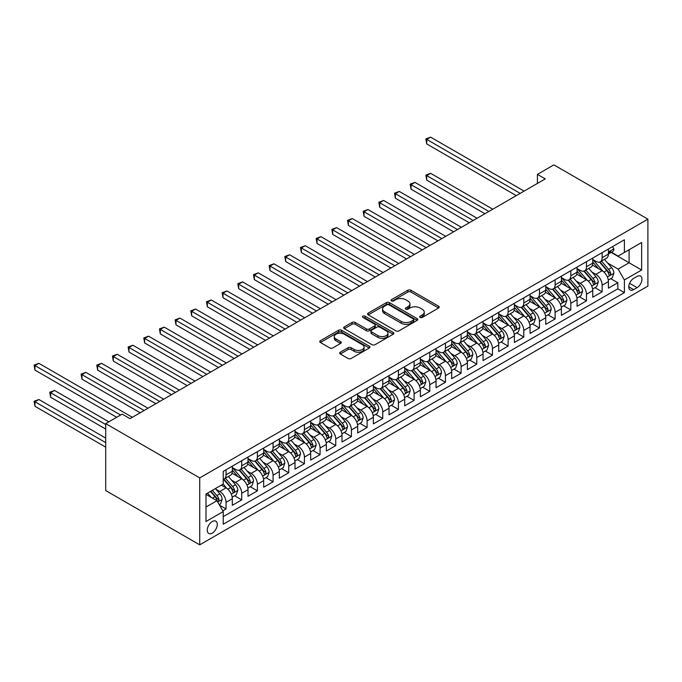 <?xml version="1.0" encoding="UTF-8"?>
<svg xmlns="http://www.w3.org/2000/svg" width="682" height="682" viewBox="0 0 682 682"><rect width="100%" height="100%" fill="white"/><g stroke="black" fill="none" stroke-linecap="round" stroke-linejoin="round"><path stroke-width="1.02" d="M420.103 317.437A1.526 0.878 0 0 0 422.252 317.437L438.594 308A2.174 1.253 0 0 0 439.234 307.113A2.174 1.253 0 0 0 438.594 306.227L410.914 290.242A2.174 1.253 0 0 0 407.836 290.242L391.494 299.671A1.526 0.878 0 0 0 391.042 300.293A1.526 0.878 0 0 0 391.494 300.915A1.526 0.878 0 0 0 393.642 300.915L395.756 299.696A6.965 4.015 0 0 1 405.602 299.696L407.913 301.026A6.965 4.015 0 0 1 409.95 303.874A6.965 4.015 0 0 1 407.913 306.712L405.799 307.932A1.526 0.878 0 0 0 405.347 308.554A1.526 0.878 0 0 0 405.799 309.176A1.526 0.878 0 0 0 407.947 309.176L410.061 307.957A6.965 4.015 0 0 1 419.907 307.957L422.218 309.287A6.965 4.015 0 0 1 424.255 312.126A6.965 4.015 0 0 1 422.218 314.973L420.103 316.192A1.526 0.878 0 0 0 419.652 316.815A1.526 0.878 0 0 0 420.103 317.437L420.103 316.192M212.273 533.094A7.093 4.092 120 0 0 216.902 526.845A7.093 4.092 120 0 0 215.819 521.159A7.093 4.092 120 0 0 212.273 521.508A7.093 4.092 120 0 0 207.635 527.757A7.093 4.092 120 0 0 208.726 533.443A7.093 4.092 120 0 0 212.273 533.094M340.309 352.227A2.174 1.253 0 0 0 339.67 353.114A2.174 1.253 0 0 0 340.309 354.001L348.076 358.485A2.174 1.253 0 0 0 351.153 358.485L369.303 348.008A2.174 1.253 0 0 0 369.942 347.121A2.174 1.253 0 0 0 369.303 346.226L341.614 330.241A2.174 1.253 0 0 0 338.545 330.241L320.387 340.727A2.174 1.253 0 0 0 319.756 341.614A2.174 1.253 0 0 0 320.387 342.5L329.773 347.914A2.174 1.253 0 0 0 332.85 347.914L340.616 343.43A2.174 1.253 0 0 0 341.256 342.543A2.174 1.253 0 0 0 340.616 341.656L335.962 338.971A5.823 3.359 0 0 1 334.257 336.593A5.823 3.359 0 0 1 337.854 333.489A5.823 3.359 0 0 1 344.197 334.223L362.423 344.742A5.823 3.359 0 0 1 364.128 347.121A5.823 3.359 0 0 1 360.531 350.224A5.823 3.359 0 0 1 354.188 349.491L351.153 347.743A2.174 1.253 0 0 0 348.076 347.743L340.309 352.227L340.309 354.001L348.076 349.551L348.076 347.743M647.9 219.161L553.878 164.874L537.425 174.379L545.259 178.897L129.998 418.646L122.163 414.119L105.71 423.624L199.732 477.903L647.9 219.161L647.9 286.108L199.732 544.85L199.732 477.903M395.91 330.864A2.174 1.253 0 0 0 398.987 330.864L417.137 320.387A2.174 1.253 0 0 0 417.776 319.5A2.174 1.253 0 0 0 417.137 318.613L389.456 302.629A2.174 1.253 0 0 0 386.379 302.629L368.229 313.106A2.174 1.253 0 0 0 367.589 313.993A2.174 1.253 0 0 0 368.229 314.879L395.91 330.864M363.532 317.761A1.526 0.878 0 0 1 365.075 317.983L365.075 316.167L393.224 332.424A2.174 1.253 0 0 1 393.855 333.31A2.174 1.253 0 0 1 393.224 334.197L375.074 344.674A2.174 1.253 0 0 1 371.997 344.674L344.308 328.69L344.308 326.917A2.174 1.253 0 0 0 343.668 327.803A2.174 1.253 0 0 0 344.308 328.69M344.308 326.917L352.074 322.433A2.174 1.253 0 0 1 355.152 322.433L366.379 328.912A2.174 1.253 0 0 0 369.456 328.912L374.606 325.936A2.174 1.253 0 0 0 375.245 325.05A2.174 1.253 0 0 0 374.606 324.163L362.918 317.411A1.526 0.878 0 0 1 362.474 316.789A1.526 0.878 0 0 1 363.412 315.979A1.526 0.878 0 0 1 365.075 316.167M222.809 510.818L226.057 508.934L219.553 505.183M215.853 489.207L219.792 491.475A8.866 5.115 60 0 1 226.057 502.336L232.323 498.713L232.323 505.319L241.726 499.889L234.599 495.771M231.53 480.154L235.46 482.43A8.866 5.115 60 0 1 241.726 493.282L248.001 489.667L248.001 496.274L257.404 490.844L250.268 486.726M247.199 471.109L251.129 473.385A8.866 5.115 60 0 1 257.404 484.237L263.67 480.622L263.67 487.221L273.073 481.799L265.937 477.681M262.868 462.064L266.798 464.331A8.866 5.115 60 0 1 273.073 475.192L279.339 471.569L279.339 478.176L288.742 472.745L281.606 468.628M278.537 453.019L282.476 455.286A8.866 5.115 60 0 1 288.742 466.147L295.008 462.524L295.008 469.131L304.411 463.7L297.284 459.583M294.206 443.965L298.145 446.241A8.866 5.115 60 0 1 304.411 457.093L310.677 453.479L310.677 460.086L320.08 454.655L312.953 450.538M309.875 434.92L313.814 437.196A8.866 5.115 60 0 1 320.08 448.048L326.346 444.434L326.346 451.032L335.749 445.61L328.622 441.493M325.544 425.875L329.483 428.143A8.866 5.115 60 0 1 335.749 439.003L342.014 435.38L342.014 441.987L351.418 436.557L344.291 432.448M341.222 416.83L345.152 419.098A8.866 5.115 60 0 1 351.418 429.958L357.692 426.335L357.692 432.942L367.095 427.512L359.96 423.394M356.891 407.776L360.821 410.053A8.866 5.115 60 0 1 367.095 420.905L373.361 417.29L373.361 423.897L382.764 418.467L375.629 414.349M372.56 398.731L376.49 401.007A8.866 5.115 60 0 1 382.764 411.86L389.03 408.245L389.03 414.844L398.433 409.422L391.298 405.304M388.228 389.686L392.167 391.954A8.866 5.115 60 0 1 398.433 402.815L404.699 399.192L404.699 405.799L414.102 400.368L406.975 396.259M403.897 380.641L407.836 382.909A8.866 5.115 60 0 1 414.102 393.77L420.368 390.147L420.368 396.753L429.771 391.323L422.644 387.206M419.566 371.596L423.505 373.864A8.866 5.115 60 0 1 429.771 384.716L436.037 381.102L436.037 387.708L445.44 382.278L438.313 378.16M435.235 362.543L439.174 364.819A8.866 5.115 60 0 1 445.44 375.671L451.706 372.057L451.706 378.655L461.109 373.233L453.982 369.115M450.913 353.498L454.843 355.765A8.866 5.115 60 0 1 461.109 366.626L467.383 363.003L467.383 369.61L476.778 364.179L469.651 360.07M466.582 344.453L470.512 346.72A8.866 5.115 60 0 1 476.778 357.581L483.052 353.958L483.052 360.565L492.455 355.134L485.32 351.017M482.251 335.408L486.181 337.675A8.866 5.115 60 0 1 492.455 348.528L498.721 344.913L498.721 351.52L508.124 346.089L500.989 341.972M497.92 326.354L501.858 328.63A8.866 5.115 60 0 1 508.124 339.483L514.39 335.868L514.39 342.466L523.793 337.044L516.666 332.927M513.589 317.309L517.527 319.585A8.866 5.115 60 0 1 523.793 330.438L530.059 326.823L530.059 333.421L539.462 327.991L532.335 323.882M529.258 308.264L533.196 310.532A8.866 5.115 60 0 1 539.462 321.393L545.728 317.769L545.728 324.376L555.131 318.946L548.004 314.828M544.927 299.219L548.865 301.487A8.866 5.115 60 0 1 555.131 312.347L561.397 308.724L561.397 315.331L570.8 309.901L563.673 305.783M560.604 290.165L564.534 292.442A8.866 5.115 60 0 1 570.8 303.294L577.074 299.679L577.074 306.286L586.469 300.856L579.342 296.738M576.273 281.12L580.203 283.397A8.866 5.115 60 0 1 586.469 294.249L592.743 290.634L592.743 297.233L602.146 291.811L602.146 285.204A8.866 5.115 -120 0 0 595.872 274.343L591.942 272.075M595.011 287.693L602.146 291.811M232.323 498.713A8.866 5.115 -120 0 0 226.057 487.86L221.36 485.141M248.001 489.667A8.866 5.115 -120 0 0 241.726 478.807L232.042 473.214M263.67 480.622A8.866 5.115 -120 0 0 257.404 469.762L247.711 464.169M279.339 471.569A8.866 5.115 -120 0 0 273.073 460.717L263.38 455.124M295.008 462.524A8.866 5.115 -120 0 0 288.742 451.672L279.049 446.071M310.677 453.479A8.866 5.115 -120 0 0 304.411 442.618L294.718 437.026M326.346 444.434A8.866 5.115 -120 0 0 320.08 433.573L310.387 427.981M342.014 435.38A8.866 5.115 -120 0 0 335.749 424.528L326.056 418.936M357.692 426.335A8.866 5.115 -120 0 0 351.418 415.483L341.733 409.882M373.361 417.29A8.866 5.115 -120 0 0 367.095 406.429L357.402 400.837M389.03 408.245A8.866 5.115 -120 0 0 382.764 397.384L373.071 391.792M404.699 399.192A8.866 5.115 -120 0 0 398.433 388.339L388.74 382.747M420.368 390.147A8.866 5.115 -120 0 0 414.102 379.294L404.409 373.693M436.037 381.102A8.866 5.115 -120 0 0 429.771 370.241L420.078 364.648M451.706 372.057A8.866 5.115 -120 0 0 445.44 361.196L435.747 355.603M467.383 363.003A8.866 5.115 -120 0 0 461.109 352.151L451.424 346.558M483.052 353.958A8.866 5.115 -120 0 0 476.778 343.106L467.093 337.505M498.721 344.913A8.866 5.115 -120 0 0 492.455 334.052L482.762 328.46M514.39 335.868A8.866 5.115 -120 0 0 508.124 325.007L498.431 319.415M530.059 326.823A8.866 5.115 -120 0 0 523.793 315.962L514.1 310.37M545.728 317.769A8.866 5.115 -120 0 0 539.462 306.917L529.769 301.316M561.397 308.724A8.866 5.115 -120 0 0 555.131 297.872L545.438 292.271M577.074 299.679A8.866 5.115 -120 0 0 570.8 288.818L561.116 283.226M592.743 290.634A8.866 5.115 -120 0 0 586.469 279.773L576.784 274.181M637.09 276.423L633.638 278.418A6.871 3.964 120 0 0 629.154 284.471A6.871 3.964 120 0 0 630.202 289.978A6.871 3.964 120 0 0 633.638 289.637L637.09 287.642A6.871 3.964 120 0 0 641.574 281.589A6.871 3.964 120 0 0 640.526 276.082A6.871 3.964 120 0 0 637.09 276.423M205.998 507.033L216.97 500.707L223.236 511.56L223.236 524.228L624.397 292.621L624.397 279.952L618.131 269.1L607.611 263.03M223.236 511.56L205.998 521.508L205.998 494.007L223.236 484.058L223.236 471.39L624.397 239.783L624.397 252.451L641.634 242.502L641.634 270.004L624.397 279.952M232.323 467.588L235.46 469.404A8.866 5.115 60 0 0 239.893 469.838L246.159 466.224A8.866 5.115 -120 0 0 248.001 462.166L248.001 457.093M248.001 458.543L251.129 460.35A8.866 5.115 60 0 0 255.562 460.793L261.828 457.17A8.866 5.115 -120 0 0 263.67 453.112L263.67 448.048M263.67 449.498L266.798 451.305A8.866 5.115 60 0 0 271.231 451.748L277.506 448.125A8.866 5.115 -120 0 0 279.339 444.067L279.339 439.003M279.339 440.453L282.476 442.26A8.866 5.115 60 0 0 286.9 442.695L293.175 439.08A8.866 5.115 -120 0 0 295.008 435.022L295.008 429.958M295.008 431.399L298.145 433.215A8.866 5.115 60 0 0 302.578 433.65L308.844 430.035A8.866 5.115 -120 0 0 310.677 425.977L310.677 420.905M310.677 422.354L313.814 424.161A8.866 5.115 60 0 0 318.247 424.605L324.513 420.982A8.866 5.115 -120 0 0 326.346 416.924L326.346 411.86M326.346 413.309L329.483 415.116A8.866 5.115 60 0 0 333.916 415.56L340.182 411.937A8.866 5.115 -120 0 0 342.014 407.879L342.014 402.815M342.014 404.264L345.152 406.071A8.866 5.115 60 0 0 349.585 406.506L355.851 402.892A8.866 5.115 -120 0 0 357.692 398.834L357.692 393.77M357.692 395.21L360.821 397.026A8.866 5.115 60 0 0 365.254 397.461L371.52 393.846A8.866 5.115 -120 0 0 373.361 389.789L373.361 384.716M373.361 386.165L376.49 387.973A8.866 5.115 60 0 0 380.923 388.416L387.197 384.793A8.866 5.115 -120 0 0 389.03 380.735L389.03 375.671M389.03 377.12L392.167 378.928A8.866 5.115 60 0 0 396.592 379.371L402.866 375.748A8.866 5.115 -120 0 0 404.699 371.69L404.699 366.626M404.699 368.075L407.836 369.883A8.866 5.115 60 0 0 412.269 370.317L418.535 366.703A8.866 5.115 -120 0 0 420.368 362.645L420.368 357.581M420.368 359.03L423.505 360.838A8.866 5.115 60 0 0 427.938 361.272L434.204 357.658A8.866 5.115 -120 0 0 436.037 353.6L436.037 348.528M436.037 349.977L439.174 351.793A8.866 5.115 60 0 0 443.607 352.227L449.873 348.613A8.866 5.115 -120 0 0 451.706 344.555L451.706 339.483M451.706 340.932L454.843 342.739A8.866 5.115 60 0 0 459.276 343.182L465.542 339.559A8.866 5.115 -120 0 0 467.383 335.501L467.383 330.438M467.383 331.887L470.512 333.694A8.866 5.115 60 0 0 474.945 334.137L481.211 330.514A8.866 5.115 -120 0 0 483.052 326.456L483.052 321.393M483.052 322.842L486.181 324.649A8.866 5.115 60 0 0 490.614 325.084L496.888 321.469A8.866 5.115 -120 0 0 498.721 317.411L498.721 312.339M498.721 313.788L501.858 315.604A8.866 5.115 60 0 0 506.283 316.039L512.557 312.424A8.866 5.115 -120 0 0 514.39 308.366L514.39 303.294M514.39 304.743L517.527 306.55A8.866 5.115 60 0 0 521.96 306.994L528.226 303.371A8.866 5.115 -120 0 0 530.059 299.313L530.059 294.249M530.059 295.698L533.196 297.505A8.866 5.115 60 0 0 537.629 297.949L543.895 294.326A8.866 5.115 -120 0 0 545.728 290.268L545.728 285.204M545.728 286.653L548.865 288.46A8.866 5.115 60 0 0 553.298 288.895L559.564 285.281A8.866 5.115 -120 0 0 561.397 281.223L561.397 276.15M561.397 277.6L564.534 279.415A8.866 5.115 60 0 0 568.967 279.85L575.233 276.236A8.866 5.115 -120 0 0 577.074 272.178L577.074 267.105M577.074 268.555L580.203 270.362A8.866 5.115 60 0 0 584.636 270.805L590.902 267.182A8.866 5.115 -120 0 0 592.743 263.124L592.743 258.06M223.236 516.624L617.815 288.818L617.815 282.757L608.412 288.188L608.412 281.581A8.866 5.115 -120 0 0 602.146 270.728L592.453 265.136M592.743 259.51L595.872 261.317A8.866 5.115 -120 0 0 600.305 261.76A8.866 5.115 -120 0 0 602.146 257.702L602.146 252.63M600.305 261.76L606.579 258.137A8.866 5.115 -120 0 0 608.412 254.079L608.412 249.015M226.057 469.762L226.057 474.825A8.866 5.115 60 0 1 224.225 478.883A8.866 5.115 60 0 1 223.236 479.241M224.225 478.883L230.49 475.269A8.866 5.115 -120 0 0 232.323 471.211L232.323 466.147M241.726 460.717L241.726 465.78A8.866 5.115 60 0 1 239.893 469.838M257.404 451.672L257.404 456.735A8.866 5.115 60 0 1 255.562 460.793M273.073 442.618L273.073 447.69A8.866 5.115 60 0 1 271.231 451.748M288.742 433.573L288.742 438.637A8.866 5.115 60 0 1 286.9 442.695M304.411 424.528L304.411 429.592A8.866 5.115 60 0 1 302.578 433.65M320.08 415.483L320.08 420.547A8.866 5.115 60 0 1 318.247 424.605M335.749 406.429L335.749 411.502A8.866 5.115 60 0 1 333.916 415.56M351.418 397.384L351.418 402.448A8.866 5.115 60 0 1 349.585 406.506M367.095 388.339L367.095 393.403A8.866 5.115 60 0 1 365.254 397.461M382.764 379.294L382.764 384.358A8.866 5.115 60 0 1 380.923 388.416M398.433 370.241L398.433 375.313A8.866 5.115 60 0 1 396.592 379.371M414.102 361.196L414.102 366.26A8.866 5.115 60 0 1 412.269 370.317M429.771 352.151L429.771 357.215A8.866 5.115 60 0 1 427.938 361.272M445.44 343.106L445.44 348.17A8.866 5.115 60 0 1 443.607 352.227M461.109 334.052L461.109 339.125A8.866 5.115 60 0 1 459.276 343.182M476.778 325.007L476.778 330.079A8.866 5.115 60 0 1 474.945 334.137M492.455 315.962L492.455 321.026A8.866 5.115 60 0 1 490.614 325.084M508.124 306.917L508.124 311.981A8.866 5.115 60 0 1 506.283 316.039M523.793 297.863L523.793 302.936A8.866 5.115 60 0 1 521.96 306.994M539.462 288.818L539.462 293.891A8.866 5.115 60 0 1 537.629 297.949M555.131 279.773L555.131 284.837A8.866 5.115 60 0 1 553.298 288.895M570.8 270.728L570.8 275.792A8.866 5.115 60 0 1 568.967 279.85M586.469 261.683L586.469 266.747A8.866 5.115 60 0 1 584.636 270.805M586.469 294.249L586.469 300.856M570.8 303.294L570.8 309.901M555.131 312.347L555.131 318.946M539.462 321.393L539.462 327.991M523.793 330.438L523.793 337.044M508.124 339.483L508.124 346.089M492.455 348.528L492.455 355.134M476.778 357.581L476.778 364.179M461.109 366.626L461.109 373.233M445.44 375.671L445.44 382.278M429.771 384.716L429.771 391.323M414.102 393.77L414.102 400.368M398.433 402.815L398.433 409.422M382.764 411.86L382.764 418.467M367.095 420.905L367.095 427.512M351.418 429.958L351.418 436.557M335.749 439.003L335.749 445.61M320.08 448.048L320.08 454.655M304.411 457.093L304.411 463.7M288.742 466.147L288.742 472.745M273.073 475.192L273.073 481.799M257.404 484.237L257.404 490.844M241.726 493.282L241.726 499.889M226.057 502.336L226.057 508.934M216.97 500.707L205.998 494.373M618.131 269.1L629.094 262.766L629.094 249.74L641.634 242.502M611.149 252.408L641.634 270.004M611.464 252.221L618.131 256.074L624.397 252.451M105.71 423.624L105.71 490.571L199.732 544.85M537.425 174.379L537.425 183.424M610.68 278.64L617.815 282.757M617.815 288.818L624.397 292.621M420.709 317.65L422.218 316.78A6.965 4.015 0 0 0 424.255 313.942L424.255 312.126M409.95 303.874L409.95 305.681A6.965 4.015 0 0 1 407.913 308.52L406.404 309.389M438.569 308.017L410.914 292.049A2.174 1.253 0 0 0 407.836 292.049L392.099 301.137M417.111 320.404L389.456 304.436A2.174 1.253 0 0 0 386.379 304.436L368.254 314.896M413.292 320.122A1.526 0.878 0 0 0 413.744 319.5A1.526 0.878 0 0 0 413.292 318.878L388.987 304.845A1.526 0.878 0 0 0 386.839 304.845L384.605 306.133A6.965 4.015 0 0 0 382.568 308.98A6.965 4.015 0 0 0 384.605 311.819L401.221 321.41A6.965 4.015 0 0 0 411.067 321.41L413.292 320.122L413.292 321.93A1.526 0.878 0 0 0 413.744 321.307L413.744 319.5M382.568 308.98L382.568 310.787A6.965 4.015 0 0 0 384.605 313.626L384.605 311.819M413.292 321.93L411.067 323.217A6.965 4.015 0 0 1 401.221 323.217L384.605 313.626M344.333 328.707L352.074 324.24L352.074 322.433M375.245 325.05L375.245 326.857A2.174 1.253 0 0 1 374.606 327.744L369.456 330.719A2.174 1.253 0 0 1 366.379 330.719L355.152 324.24A2.174 1.253 0 0 0 352.074 324.24M365.075 317.983L393.19 334.214M378.033 335.638A5.823 3.359 0 0 0 384.375 336.371A5.823 3.359 0 0 0 387.964 333.268A5.823 3.359 0 0 0 386.259 330.889L379.84 327.181A2.174 1.253 0 0 0 376.762 327.181L371.613 330.156A2.174 1.253 0 0 0 370.974 331.043A2.174 1.253 0 0 0 371.613 331.929L378.033 335.638L378.033 337.454A5.823 3.359 0 0 0 384.375 338.178A5.823 3.359 0 0 0 387.964 335.075L387.964 333.268M370.974 331.043L370.974 332.85A2.174 1.253 0 0 0 371.613 333.745L371.613 331.929M378.033 337.454L371.613 333.745M364.128 347.121L364.128 348.928A5.823 3.359 0 0 1 360.531 352.031A5.823 3.359 0 0 1 354.188 351.307L351.153 349.551A2.174 1.253 0 0 0 348.076 349.551M334.257 336.593L334.257 338.408A5.823 3.359 0 0 0 335.962 340.778L335.962 338.971M340.591 343.447L335.962 340.778M369.277 348.025L341.614 332.057A2.174 1.253 0 0 0 338.545 332.057L320.421 342.517M608.276 280.029L612.325 277.693L613.894 273.167A5.874 3.393 -120 0 0 611.609 267.651L604.448 259.365M603.016 271.3L594.525 261.47A16.956 9.787 -120 0 0 592.743 259.603M598.361 268.538L593.604 263.039A14.075 8.124 -120 0 0 592.743 262.101M492.762 209.204L430.632 173.339L426.719 175.598L426.719 180.125L484.928 213.73M599.512 262.076L606.75 270.456A5.874 3.393 60 0 1 608.847 274.505C609.725 275.69 610.356 275.323 610.722 273.422A5.874 3.393 -120 0 0 608.634 269.373L601.473 261.087M599.938 261.939L607.713 270.95A2.992 1.731 60 0 1 608.472 272.118L610.722 273.422M608.847 274.505L609.273 275.204M426.719 180.125L425.858 175.104L488.849 211.471M425.858 175.104L430.632 173.339M612.564 246.62L613.894 248.921A5.874 3.393 60 0 1 612.683 251.522L609.699 253.244A5.874 3.393 -120 0 0 610.722 251.888L610.603 251.368M520.187 193.373L426.719 139.409L430.632 137.15L524.108 191.113M608.608 253.516L608.634 253.516A5.874 3.393 -120 0 0 609.699 253.244M609.964 251.453L610.722 251.888C610.356 251.002 609.725 251.368 608.847 252.971A5.874 3.393 60 0 1 608.412 253.806M516.274 195.632L426.719 143.928L426.719 139.409L425.858 138.906L430.632 137.15M426.719 143.928L425.858 138.906M592.607 289.074L596.656 286.738L598.225 282.22A5.874 3.393 -120 0 0 595.94 276.704L588.779 268.41M587.347 280.345L578.856 270.515A16.956 9.787 -120 0 0 577.074 268.648M582.684 277.591L577.935 272.092A14.075 8.124 -120 0 0 577.074 271.146M477.093 218.257L414.963 182.384L411.041 184.643L411.041 189.17L469.259 222.775M583.835 271.121L591.081 279.509A5.874 3.393 60 0 1 593.178 283.55C594.056 284.735 594.687 284.368 595.054 282.467A5.874 3.393 -120 0 0 592.965 278.418L585.804 270.132M584.261 270.984L592.044 279.995A2.992 1.731 60 0 1 592.803 281.163L595.054 282.467M593.178 283.55L593.604 284.249M411.041 189.17L410.18 184.149L473.18 220.516M410.18 184.149L414.963 182.384M576.938 298.128L580.987 295.783L582.556 291.265A5.874 3.393 -120 0 0 580.271 285.749L573.11 277.463M571.669 289.398L563.179 279.56A16.956 9.787 -120 0 0 561.397 277.702M567.015 286.636L562.266 281.137A14.075 8.124 -120 0 0 561.397 280.191M461.424 227.302L399.294 191.429L395.372 193.688L395.372 198.215L453.59 231.82M568.166 280.166L575.412 288.554A5.874 3.393 60 0 1 577.501 292.604C578.387 293.78 579.009 293.422 579.385 291.512A5.874 3.393 -120 0 0 577.287 287.472L570.135 279.177M568.592 280.029L576.375 289.04A2.992 1.731 60 0 1 577.125 290.208L579.385 291.512M577.501 292.604L577.935 293.294M395.372 198.215L394.511 193.194L457.511 229.561M394.511 193.194L399.294 191.429M561.269 307.173L565.318 304.837L566.887 300.31A5.874 3.393 -120 0 0 564.594 294.795L557.441 286.508M556.001 298.443L547.51 288.614A16.956 9.787 -120 0 0 545.728 286.747M551.346 295.681L546.597 290.182A14.075 8.124 -120 0 0 545.728 289.236M445.755 236.347L383.625 200.474L379.704 202.742L379.704 207.26L437.921 240.874M552.497 289.219L559.743 297.599A5.874 3.393 60 0 1 561.832 301.649C562.718 302.825 563.341 302.467 563.716 300.557A5.874 3.393 -120 0 0 561.618 296.517L554.457 288.222M552.923 289.083L560.706 298.085A2.992 1.731 60 0 1 561.457 299.262L563.716 300.557M561.832 301.649L562.258 302.339M379.704 207.26L378.842 202.239L441.834 238.606M378.842 202.239L383.625 200.474M545.6 316.218L549.649 313.882L551.218 309.355A5.874 3.393 -120 0 0 548.925 303.84L541.764 295.553M540.332 307.488L531.841 297.659A16.956 9.787 -120 0 0 530.059 295.792M535.677 304.726L530.928 299.228A14.075 8.124 -120 0 0 530.059 298.281M430.086 245.392L367.956 209.527L364.035 211.787L364.035 216.305L422.252 249.919M536.828 298.264L544.074 306.644A5.874 3.393 60 0 1 546.163 310.694C547.049 311.879 547.672 311.512 548.047 309.611A5.874 3.393 -120 0 0 545.95 305.562L538.789 297.275M537.254 298.128L545.037 307.139A2.992 1.731 60 0 1 545.788 308.307L548.047 309.611M546.163 310.694L546.589 311.393M364.035 216.305L363.174 211.284L426.165 247.66M363.174 211.284L367.956 209.527M529.931 325.263L533.98 322.927L535.541 318.409A5.874 3.393 -120 0 0 533.256 312.893L526.095 304.598M524.663 316.533L516.172 306.704A16.956 9.787 -120 0 0 514.39 304.837M520.008 313.78L515.26 308.281A14.075 8.124 -120 0 0 514.39 307.335M414.417 254.446L352.279 218.572L348.366 220.832L348.366 225.358L406.583 258.964M521.159 307.309L528.397 315.698A5.874 3.393 60 0 1 530.494 319.739C531.38 320.924 532.003 320.557 532.378 318.656A5.874 3.393 -120 0 0 530.281 314.607L523.12 306.32M521.585 307.173L529.368 316.184A2.992 1.731 60 0 1 530.119 317.352L532.378 318.656M530.494 319.739L530.92 320.438M348.366 225.358L347.505 220.337L410.496 256.705M347.505 220.337L352.279 218.572M514.262 334.316L518.311 331.972L519.872 327.454A5.874 3.393 -120 0 0 517.587 321.938L510.426 313.652M508.994 325.578L500.503 315.749A16.956 9.787 -120 0 0 498.721 313.891M504.339 322.825L499.591 317.326A14.075 8.124 -120 0 0 498.721 316.38M398.74 263.491L336.61 227.618L332.697 229.877L332.697 234.403L390.905 268.009M505.49 316.354L512.728 324.743A5.874 3.393 60 0 1 514.825 328.784C515.703 329.969 516.334 329.611 516.7 327.701A5.874 3.393 -120 0 0 514.612 323.66L507.451 315.365M505.916 316.218L513.691 325.229A2.992 1.731 60 0 1 514.45 326.397L516.7 327.701M514.825 328.784L515.251 329.483M332.697 234.403L331.836 229.382L394.827 265.75M331.836 229.382L336.61 227.618M498.585 343.361L502.634 341.026L504.203 336.499A5.874 3.393 -120 0 0 501.918 330.983L494.757 322.697M493.325 334.632L484.834 324.803A16.956 9.787 -120 0 0 483.052 322.936M488.67 331.87L483.913 326.371A14.075 8.124 -120 0 0 483.052 325.425M383.071 272.536L320.941 236.663L317.028 238.93L317.028 243.448L375.236 277.062M489.821 325.408L497.059 333.788A5.874 3.393 60 0 1 499.156 337.837C500.034 339.014 500.665 338.656 501.031 336.746A5.874 3.393 -120 0 0 498.943 332.705L491.782 324.41M490.247 325.271L498.022 334.274A2.992 1.731 60 0 1 498.781 335.45L501.031 336.746M499.156 337.837L499.582 338.528M317.028 243.448L316.167 238.427L379.158 274.795M316.167 238.427L320.941 236.663M482.916 352.406L486.965 350.071L488.534 345.544A5.874 3.393 -120 0 0 486.249 340.028L479.088 331.742M477.656 343.677L469.165 333.848A16.956 9.787 -120 0 0 467.383 331.981M472.993 340.915L468.244 335.416A14.075 8.124 -120 0 0 467.383 334.47M367.402 281.581L305.272 245.708L301.359 247.975L301.359 252.493L359.567 286.108M474.143 334.453L481.39 342.833A5.874 3.393 60 0 1 483.487 346.882C484.365 348.059 484.996 347.701 485.362 345.8A5.874 3.393 -120 0 0 483.274 341.75L476.113 333.464M474.57 334.316L482.353 343.327A2.992 1.731 60 0 1 483.112 344.495L485.362 345.8M483.487 346.882L483.913 347.581M301.359 252.493L300.489 247.472L363.489 283.848M300.489 247.472L305.272 245.708M467.247 361.451L471.296 359.116L472.865 354.589A5.874 3.393 -120 0 0 470.58 349.082L463.419 340.787M461.987 352.722L453.487 342.893A16.956 9.787 -120 0 0 451.706 341.026M457.324 349.968L452.575 344.47A14.075 8.124 -120 0 0 451.706 343.523M351.733 290.634L289.603 254.761L285.681 257.02L285.681 261.547L343.899 295.153M458.474 343.498L465.721 351.886A5.874 3.393 60 0 1 467.809 355.927C468.696 357.112 469.318 356.746 469.693 354.845A5.874 3.393 -120 0 0 467.596 350.795L460.444 342.509M458.901 343.361L466.684 352.372A2.992 1.731 60 0 1 467.434 353.54L469.693 354.845M467.809 355.927L468.244 356.626M285.681 261.547L284.82 256.526L347.82 292.893M284.82 256.526L289.603 254.761M451.578 370.505L455.627 368.161L457.196 363.642A5.874 3.393 -120 0 0 454.903 358.127L447.75 349.84M446.309 361.767L437.818 351.938A16.956 9.787 -120 0 0 436.037 350.079M441.655 359.013L436.906 353.515A14.075 8.124 -120 0 0 436.037 352.568M336.064 299.679L273.934 263.806L270.012 266.065L270.012 270.592L328.23 304.198M442.806 352.543L450.052 360.931A5.874 3.393 60 0 1 452.14 364.972C453.027 366.157 453.649 365.799 454.024 363.89A5.874 3.393 -120 0 0 451.927 359.849L444.766 351.554M443.232 352.406L451.015 361.417A2.992 1.731 60 0 1 451.765 362.585L454.024 363.89M452.14 364.972L452.567 365.671M270.012 270.592L269.151 265.571L332.143 301.938M269.151 265.571L273.934 263.806M435.909 379.55L439.958 377.214L441.527 372.687A5.874 3.393 -120 0 0 439.234 367.172L432.073 358.885M430.64 370.82L422.149 360.983A16.956 9.787 -120 0 0 420.368 359.124M425.986 368.058L421.237 362.56A14.075 8.124 -120 0 0 420.368 361.613M320.395 308.724L258.265 272.851L254.343 275.119L254.343 279.637L312.561 313.251M427.137 361.596L434.383 369.976A5.874 3.393 60 0 1 436.471 374.026C437.358 375.202 437.98 374.844 438.356 372.935A5.874 3.393 -120 0 0 436.258 368.894L429.097 360.599M427.563 361.46L435.346 370.462A2.992 1.731 60 0 1 436.096 371.639L438.356 372.935M436.471 374.026L436.898 374.716M254.343 279.637L253.482 274.616L316.474 310.983M253.482 274.616L258.265 272.851M420.24 388.595L424.289 386.259L425.849 381.732A5.874 3.393 -120 0 0 423.565 376.217L416.404 367.93M414.971 379.865L406.481 370.036A16.956 9.787 -120 0 0 404.699 368.169M410.317 377.103L405.568 371.605A14.075 8.124 -120 0 0 404.699 370.658M304.726 317.769L242.587 281.896L238.674 284.164L238.674 288.682L296.892 322.296M411.468 370.641L418.705 379.022A5.874 3.393 60 0 1 420.803 383.071C421.689 384.247 422.311 383.889 422.687 381.988A5.874 3.393 -120 0 0 420.589 377.939L413.428 369.653M411.894 370.505L419.677 379.516A2.992 1.731 60 0 1 420.427 380.684L422.687 381.988M420.803 383.071L421.229 383.77M238.674 288.682L237.813 283.661L300.805 320.037M237.813 283.661L242.587 281.896M404.571 397.64L408.62 395.304L410.18 390.777A5.874 3.393 -120 0 0 407.896 385.27L400.735 376.976M399.302 388.911L390.812 379.081A16.956 9.787 -120 0 0 389.03 377.214M394.648 386.157L389.899 380.658A14.075 8.124 -120 0 0 389.03 379.712M289.049 326.814L226.918 290.95L223.005 293.209L223.005 297.736L281.214 331.341M395.799 379.686L403.036 388.075A5.874 3.393 60 0 1 405.134 392.116C406.012 393.301 406.643 392.934 407.009 391.033A5.874 3.393 -120 0 0 404.92 386.984L397.759 378.698M396.225 379.55L404 388.561A2.992 1.731 60 0 1 404.758 389.729L407.009 391.033M405.134 392.116L405.56 392.815M223.005 297.736L222.144 292.714L285.136 329.082M222.144 292.714L226.918 290.95M388.893 406.694L392.943 404.349L394.511 399.831A5.874 3.393 -120 0 0 392.227 394.315L385.066 386.029M383.634 397.956L375.143 388.126A16.956 9.787 -120 0 0 373.361 386.268M378.979 395.202L374.222 389.703A14.075 8.124 -120 0 0 373.361 388.757M273.38 335.868L211.25 299.995L207.337 302.254L207.337 306.781L265.545 340.386M380.13 388.731L387.367 397.12A5.874 3.393 60 0 1 389.465 401.161C390.343 402.346 390.974 401.979 391.34 400.078A5.874 3.393 -120 0 0 389.252 396.037L382.091 387.743M380.556 388.595L388.331 397.606A2.992 1.731 60 0 1 389.09 398.774L391.34 400.078M389.465 401.161L389.891 401.86M207.337 306.781L206.476 301.759L269.467 338.127M206.476 301.759L211.25 299.995M373.225 415.739L377.274 413.403L378.842 408.876A5.874 3.393 -120 0 0 376.558 403.36L369.397 395.074M367.965 407.009L359.474 397.171A16.956 9.787 -120 0 0 357.692 395.313M363.301 404.247L358.553 398.748A14.075 8.124 -120 0 0 357.692 397.802M257.711 344.913L195.581 309.04L191.668 311.299L191.668 315.826L249.876 349.44M364.452 397.785L371.699 406.165A5.874 3.393 60 0 1 373.796 410.214C374.674 411.391 375.305 411.033 375.671 409.123A5.874 3.393 -120 0 0 373.583 405.082L366.422 396.788M364.879 397.649L372.662 406.651A2.992 1.731 60 0 1 373.421 407.827L375.671 409.123M373.796 410.214L374.222 410.905M191.668 315.826L190.798 310.804L253.798 347.172M190.798 310.804L195.581 309.04M357.556 424.784L361.605 422.448L363.174 417.921A5.874 3.393 -120 0 0 360.889 412.405L353.728 404.119M352.296 416.054L343.805 406.225A16.956 9.787 -120 0 0 342.014 404.358M347.632 413.292L342.884 407.793A14.075 8.124 -120 0 0 342.014 406.847M242.042 353.958L179.912 318.085L175.99 320.352L175.99 324.871L234.207 358.485M348.783 406.83L356.03 415.21A5.874 3.393 60 0 1 358.118 419.26C359.005 420.436 359.627 420.078 360.002 418.177A5.874 3.393 -120 0 0 357.905 414.127L350.753 405.841M349.21 406.694L356.993 415.705A2.992 1.731 60 0 1 357.752 416.873L360.002 418.177M358.118 419.26L358.553 419.959M175.99 324.871L175.129 319.849L238.129 356.226M175.129 319.849L179.912 318.085M341.887 433.829L345.936 431.493L347.505 426.966A5.874 3.393 -120 0 0 345.211 421.459L338.059 413.164M336.618 425.099L328.127 415.27A16.956 9.787 -120 0 0 326.346 413.403M331.964 422.346L327.215 416.847A14.075 8.124 -120 0 0 326.346 415.901M226.373 363.003L164.243 327.138L160.321 329.397L160.321 333.924L218.538 367.53M333.114 415.875L340.361 424.264A5.874 3.393 60 0 1 342.449 428.305C343.336 429.49 343.958 429.123 344.333 427.222A5.874 3.393 -120 0 0 342.236 423.172L335.075 414.886M333.541 415.739L341.324 424.75A2.992 1.731 60 0 1 342.074 425.918L344.333 427.222M342.449 428.305L342.875 429.004M160.321 333.924L159.46 328.903L222.451 365.271M159.46 328.903L164.243 327.138M326.218 442.882L330.267 440.538L331.836 436.02A5.874 3.393 -120 0 0 329.542 430.504L322.39 422.209M320.949 434.144L312.458 424.315A16.956 9.787 -120 0 0 310.677 422.456M316.295 431.391L311.546 425.892A14.075 8.124 -120 0 0 310.677 424.946M210.704 372.057L148.574 336.183L144.652 338.442L144.652 342.969L202.869 376.575M317.445 424.92L324.692 433.309A5.874 3.393 60 0 1 326.78 437.35C327.667 438.535 328.289 438.168 328.664 436.267A5.874 3.393 -120 0 0 326.567 432.218L319.406 423.931M317.872 424.784L325.655 433.795A2.992 1.731 60 0 1 326.405 434.963L328.664 436.267M326.78 437.35L327.207 438.049M144.652 342.969L143.791 337.948L206.782 374.316M143.791 337.948L148.574 336.183M310.549 451.927L314.598 449.591L316.158 445.065A5.874 3.393 -120 0 0 313.873 439.549L306.712 431.263M305.28 443.198L296.789 433.36A16.956 9.787 -120 0 0 295.008 431.501M300.626 440.436L295.877 434.937A14.075 8.124 -120 0 0 295.008 433.991M195.035 381.102L132.896 345.228L128.983 347.488L128.983 352.014L187.2 385.628M301.776 433.974L309.014 442.354A5.874 3.393 60 0 1 311.111 446.403C311.998 447.58 312.62 447.222 312.995 445.312A5.874 3.393 -120 0 0 310.898 441.271L303.737 432.976M302.203 433.829L309.986 442.84A2.992 1.731 60 0 1 310.736 444.016L312.995 445.312M311.111 446.403L311.538 447.094M128.983 352.014L128.122 346.993L191.113 383.361M128.122 346.993L132.896 345.228M294.88 460.972L298.929 458.636L300.489 454.11A5.874 3.393 -120 0 0 298.204 448.594L291.043 440.308M289.611 452.243L281.12 442.413A16.956 9.787 -120 0 0 279.339 440.546M284.957 449.481L280.208 443.982A14.075 8.124 -120 0 0 279.339 443.036M179.357 390.147L117.227 354.273L113.314 356.541L113.314 361.059L171.523 394.673M286.108 443.019L293.345 451.399A5.874 3.393 60 0 1 295.442 455.448C296.32 456.625 296.951 456.267 297.318 454.365A5.874 3.393 -120 0 0 295.229 450.316L288.068 442.03M286.534 442.882L294.317 451.893A2.992 1.731 60 0 1 295.067 453.061L297.318 454.365M295.442 455.448L295.869 456.147M113.314 361.059L112.453 356.038L175.445 392.406M112.453 356.038L117.227 354.273M279.202 470.017L283.252 467.682L284.82 463.155A5.874 3.393 -120 0 0 282.536 457.648L275.375 449.353M273.942 461.288L265.451 451.458A16.956 9.787 -120 0 0 263.67 449.591M269.288 458.526L264.531 453.027A14.075 8.124 -120 0 0 263.67 452.089M163.689 399.192L101.558 363.327L97.645 365.586L97.645 370.113L155.854 403.718M270.439 452.064L277.676 460.452A5.874 3.393 60 0 1 279.773 464.493C280.652 465.678 281.282 465.312 281.649 463.41A5.874 3.393 -120 0 0 279.56 459.361L272.399 451.075M270.865 451.927L278.64 460.938A2.992 1.731 60 0 1 279.398 462.106L281.649 463.41M279.773 464.493L280.2 465.192M97.645 370.113L96.784 365.092L159.776 401.459M96.784 365.092L101.558 363.327M263.533 479.071L267.583 476.727L269.151 472.208A5.874 3.393 -120 0 0 266.867 466.693L259.706 458.398M258.273 470.333L249.782 460.503A16.956 9.787 -120 0 0 248.001 458.645M253.61 467.579L248.862 462.081A14.075 8.124 -120 0 0 248.001 461.134M148.02 408.245L85.889 372.372L81.976 374.631L81.976 379.158L140.185 412.763M254.761 461.109L262.007 469.497A5.874 3.393 60 0 1 264.105 473.538C264.983 474.723 265.613 474.357 265.98 472.456A5.874 3.393 -120 0 0 263.891 468.406L256.73 460.12M255.187 460.972L262.971 469.983A2.992 1.731 60 0 1 263.729 471.151L265.98 472.456M264.105 473.538L264.531 474.237M81.976 379.158L81.107 374.137L144.107 410.504M81.107 374.137L85.889 372.372M247.864 488.116L251.914 485.78L253.482 481.253A5.874 3.393 -120 0 0 251.198 475.738L244.037 467.451M242.604 479.386L234.114 469.548A16.956 9.787 -120 0 0 232.323 467.69M237.941 476.624L233.193 471.126A14.075 8.124 -120 0 0 232.323 470.179M66.299 388.203L116.682 417.29L34.961 370.113L34.961 365.586L38.883 363.327L132.351 417.29M239.092 470.162L246.338 478.542A5.874 3.393 60 0 1 248.427 482.592C249.314 483.768 249.936 483.41 250.311 481.501A5.874 3.393 -120 0 0 248.214 477.46L241.061 469.165M239.518 470.017L247.302 479.028A2.992 1.731 60 0 1 248.06 480.205L250.311 481.501M248.427 482.592L248.862 483.282M232.195 497.161L236.245 494.825L237.813 490.298A5.874 3.393 -120 0 0 235.529 484.783L228.368 476.496M226.927 488.431L223.185 484.092M222.272 485.669L221.667 484.962M108.847 421.817L54.551 390.462L50.63 392.73L50.63 397.248L105.71 429.055M223.423 479.207L230.669 487.587A5.874 3.393 60 0 1 232.758 491.637C233.645 492.813 234.267 492.455 234.642 490.546A5.874 3.393 -120 0 0 232.545 486.505L225.384 478.218M223.849 479.071L231.633 488.073A2.992 1.731 60 0 1 232.383 489.25L234.642 490.546M232.758 491.637L233.184 492.327M50.63 397.248L49.769 392.227L105.71 424.528M49.769 392.227L54.551 390.462M219.246 504.637L220.576 503.87L222.144 499.343A5.874 3.393 -120 0 0 219.851 493.836L215.35 488.61M211.139 497.34L207.516 493.137M206.603 494.714L205.998 494.024M105.71 438.1L38.883 399.516L34.961 401.775L34.961 406.302L105.71 447.145M210.491 491.415L215 496.641A5.874 3.393 60 0 1 217.089 500.682C217.976 501.867 218.598 501.5 218.973 499.599A5.874 3.393 -120 0 0 216.876 495.55L212.366 490.332M210.849 491.211L215.964 497.127A2.992 1.731 60 0 1 216.714 498.295L218.973 499.599M217.089 500.682L217.515 501.381M34.961 406.302L34.1 401.28L105.71 442.618M34.1 401.28L38.883 399.516M120.603 415.031L34.1 365.092L38.883 363.327M34.961 370.113L34.1 365.092M219.792 491.475L226.057 487.86M235.46 482.43L241.726 478.807M251.129 473.385L257.404 469.762M266.798 464.331L273.073 460.717M282.476 455.286L288.742 451.672M298.145 446.241L304.411 442.618M313.814 437.196L320.08 433.573M329.483 428.143L335.749 424.528M345.152 419.098L351.418 415.483M360.821 410.053L367.095 406.429M376.49 401.007L382.764 397.384M392.167 391.954L398.433 388.339M407.836 382.909L414.102 379.294M423.505 373.864L429.771 370.241M439.174 364.819L445.44 361.196M454.843 355.765L461.109 352.151M470.512 346.72L476.778 343.106M486.181 337.675L492.455 334.052M501.858 328.63L508.124 325.007M517.527 319.585L523.793 315.962M533.196 310.532L539.462 306.917M548.865 301.487L555.131 297.872M564.534 292.442L570.8 288.818M580.203 283.397L586.469 279.773M595.872 274.343L602.146 270.728M602.146 257.702L608.412 254.079M226.057 474.825L232.323 471.211M241.726 465.78L248.001 462.166M257.404 456.735L263.67 453.112M273.073 447.69L279.339 444.067M288.742 438.637L295.008 435.022M304.411 429.592L310.677 425.977M320.08 420.547L326.346 416.924M335.749 411.502L342.014 407.879M351.418 402.448L357.692 398.834M367.095 393.403L373.361 389.789M382.764 384.358L389.03 380.735M398.433 375.313L404.699 371.69M414.102 366.26L420.368 362.645M429.771 357.215L436.037 353.6M445.44 348.17L451.706 344.555M461.109 339.125L467.383 335.501M476.778 330.079L483.052 326.456M492.455 321.026L498.721 317.411M508.124 311.981L514.39 308.366M523.793 302.936L530.059 299.313M539.462 293.891L545.728 290.268M555.131 284.837L561.397 281.223M570.8 275.792L577.074 272.178M586.469 266.747L592.743 263.124M602.146 285.204L608.412 281.581M629.571 283.303L637.09 287.642M628.778 286.832L633.638 289.637M422.218 316.78L422.218 314.973M405.799 309.176L405.799 307.932M407.913 308.52L407.913 306.712M391.494 300.915L391.494 299.671M407.836 292.049L407.836 290.242M410.914 292.049L410.914 290.242M438.594 308L438.594 306.227M368.229 314.879L368.229 313.106M386.379 304.436L386.379 302.629M389.456 304.436L389.456 302.629M417.137 320.387L417.137 318.613M401.221 323.217L401.221 321.41M411.067 323.217L411.067 321.41M355.152 324.24L355.152 322.433M366.379 330.719L366.379 328.912M369.456 330.719L369.456 328.912M374.606 327.744L374.606 325.936M393.224 334.197L393.224 332.424M351.153 349.551L351.153 347.743M354.188 351.307L354.188 349.491M340.616 343.43L340.616 341.656M320.387 342.5L320.387 340.727M338.545 332.057L338.545 330.241M341.614 332.057L341.614 330.241M369.303 348.008L369.303 346.226M607.381 277.02L613.86 273.286M594.525 261.47L595.326 261.001M608.634 269.373L611.609 267.651M603.954 272.075L606.75 270.456M613.86 248.853L608.412 251.999M591.712 286.065L598.182 282.331M578.856 270.515L579.657 270.046M592.965 278.418L595.94 276.704M588.276 281.12L591.081 279.509M576.043 295.11L582.513 291.376M563.179 279.56L563.988 279.1M577.287 287.472L580.271 285.749M572.607 290.174L575.412 288.554M560.374 304.163L566.844 300.421M547.51 288.614L548.319 288.145M561.618 296.517L564.594 294.795M556.938 299.219L559.743 297.599M544.705 313.209L551.175 309.475M531.841 297.659L532.651 297.19M545.95 305.562L548.925 303.84M541.269 308.264L544.074 306.644M529.036 322.254L535.506 318.52M516.172 306.704L516.982 306.235M530.281 314.607L533.256 312.893M525.6 317.309L528.397 315.698M513.367 331.299L519.837 327.565M500.503 315.749L501.313 315.289M514.612 323.66L517.587 321.938M509.931 326.363L512.728 324.743M497.69 340.352L504.168 336.61M484.834 324.803L485.635 324.334M498.943 332.705L501.918 330.983M494.262 335.408L497.059 333.788M482.021 349.397L488.5 345.663M469.165 333.848L469.966 333.379M483.274 341.75L486.249 340.028M478.585 344.453L481.39 342.833M466.352 358.442L472.822 354.708M453.487 342.893L454.297 342.424M467.596 350.795L470.58 349.082M462.916 353.498L465.721 351.886M450.683 367.487L457.153 363.753M437.818 351.938L438.628 351.477M451.927 359.849L454.903 358.127M447.247 362.551L450.052 360.931M435.014 376.541L441.484 372.798M422.149 360.983L422.959 360.522M436.258 368.894L439.234 367.172M431.578 371.596L434.383 369.976M419.345 385.586L425.815 381.852M406.481 370.036L407.29 369.567M420.589 377.939L423.565 376.217M415.909 380.641L418.705 379.022M403.676 394.631L410.146 390.897M390.812 379.081L391.621 378.612M404.92 386.984L407.896 385.27M400.24 389.686L403.036 388.075M387.998 403.676L394.477 399.942M375.143 388.126L375.944 387.666M389.252 396.037L392.227 394.315M384.571 398.74L387.367 397.12M372.329 412.729L378.808 408.987M359.474 397.171L360.275 396.711M373.583 405.082L376.558 403.36M368.894 407.785L371.699 406.165M356.66 421.774L363.131 418.032M343.805 406.225L344.606 405.756M357.905 414.127L360.889 412.405M353.225 416.83L356.03 415.21M340.991 430.819L347.462 427.085M328.127 415.27L328.937 414.801M342.236 423.172L345.211 421.459M337.556 425.875L340.361 424.264M325.323 439.864L331.793 436.13M312.458 424.315L313.268 423.854M326.567 432.218L329.542 430.504M321.887 434.928L324.692 433.309M309.654 448.918L316.124 445.176M296.789 433.36L297.599 432.9M310.898 441.271L313.873 439.549M306.218 443.973L309.014 442.354M293.985 457.963L300.455 454.221M281.12 442.413L281.93 441.945M295.229 450.316L298.204 448.594M290.549 453.019L293.345 451.399M278.307 467.008L284.786 463.274M265.451 451.458L266.253 450.99M279.56 459.361L282.536 457.648M274.88 462.064L277.676 460.452M262.638 476.053L269.117 472.319M249.782 460.503L250.584 460.035M263.891 468.406L266.867 466.693M259.203 471.109L262.007 469.497M246.969 485.107L253.44 481.364M234.114 469.548L234.915 469.088M248.214 477.46L251.198 475.738M243.534 480.162L246.338 478.542M231.3 494.152L237.771 490.409M232.545 486.505L235.529 484.783M227.865 489.207L230.669 487.587M217.711 501.995L222.102 499.463M216.876 495.55L219.851 493.836M212.46 498.099L215 496.641"/></g></svg>
